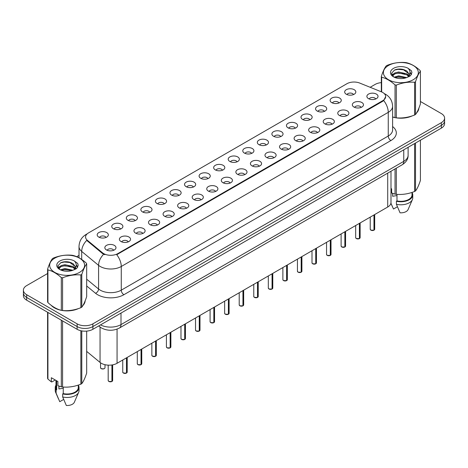 <?xml version="1.0" encoding="UTF-8"?>
<svg xmlns="http://www.w3.org/2000/svg" width="468" height="468" viewBox="0 0 468 468"><rect width="100%" height="100%" fill="white"/><g stroke="black" fill="none" stroke-linecap="round" stroke-linejoin="round"><path stroke-width="0.7" d="M331.753 102.638A5.575 3.217 180 0 1 330.648 101.731A5.575 3.217 180 0 1 332.496 97.73A5.575 3.217 180 0 1 339.639 98.087A5.575 3.217 180 0 1 340.745 101.731A5.575 3.217 180 0 1 331.753 102.638M338.961 102.972A3.346 1.93 0 0 0 338.06 102.036A3.346 1.93 0 0 0 334.766 101.544A3.346 1.93 0 0 0 332.432 102.972M317.199 111.045A5.575 3.217 180 0 1 316.093 110.138A5.575 3.217 180 0 1 317.936 106.137A5.575 3.217 180 0 1 325.079 106.493A5.575 3.217 180 0 1 326.184 110.138A5.575 3.217 180 0 1 317.199 111.045M324.4 111.378A3.346 1.93 0 0 0 323.505 110.436A3.346 1.93 0 0 0 320.206 109.951A3.346 1.93 0 0 0 317.877 111.378M302.638 119.451A5.575 3.217 180 0 1 301.532 118.539A5.575 3.217 180 0 1 303.381 114.537A5.575 3.217 180 0 1 310.524 114.9A5.575 3.217 180 0 1 311.63 118.539A5.575 3.217 180 0 1 302.638 119.451M309.845 119.785A3.346 1.93 0 0 0 308.944 118.843A3.346 1.93 0 0 0 305.651 118.351A3.346 1.93 0 0 0 303.317 119.785M288.083 127.858A5.575 3.217 180 0 1 286.972 126.945A5.575 3.217 180 0 1 288.82 122.944A5.575 3.217 180 0 1 295.963 123.306A5.575 3.217 180 0 1 297.069 126.945A5.575 3.217 180 0 1 288.083 127.858M295.285 128.191A3.346 1.93 0 0 0 294.39 127.249A3.346 1.93 0 0 0 291.09 126.758A3.346 1.93 0 0 0 288.762 128.191M273.523 136.258A5.575 3.217 180 0 1 272.417 135.351A5.575 3.217 180 0 1 274.26 131.35A5.575 3.217 180 0 1 281.408 131.707A5.575 3.217 180 0 1 282.514 135.351A5.575 3.217 180 0 1 273.523 136.258M280.724 136.592A3.346 1.93 0 0 0 279.829 135.656A3.346 1.93 0 0 0 276.535 135.164A3.346 1.93 0 0 0 274.201 136.592M258.962 144.665A5.575 3.217 180 0 1 257.856 143.758A5.575 3.217 180 0 1 259.705 139.756A5.575 3.217 180 0 1 266.848 140.113A5.575 3.217 180 0 1 267.953 143.758A5.575 3.217 180 0 1 258.962 144.665M266.169 144.998A3.346 1.93 0 0 0 265.268 144.056A3.346 1.93 0 0 0 261.975 143.571A3.346 1.93 0 0 0 259.641 144.998M244.407 153.071A5.575 3.217 180 0 1 243.301 152.159A5.575 3.217 180 0 1 245.144 148.163A5.575 3.217 180 0 1 252.287 148.52A5.575 3.217 180 0 1 253.399 152.159A5.575 3.217 180 0 1 244.407 153.071M251.608 153.405A3.346 1.93 0 0 0 250.713 152.463A3.346 1.93 0 0 0 247.42 151.977A3.346 1.93 0 0 0 245.086 153.405M229.846 161.478A5.575 3.217 180 0 1 228.741 160.565A5.575 3.217 180 0 1 230.589 156.564A5.575 3.217 180 0 1 237.732 156.926A5.575 3.217 180 0 1 238.838 160.565A5.575 3.217 180 0 1 229.846 161.478M237.054 161.811A3.346 1.93 0 0 0 236.153 160.869A3.346 1.93 0 0 0 232.859 160.378A3.346 1.93 0 0 0 230.525 161.811M215.292 169.878A5.575 3.217 180 0 1 214.186 168.971A5.575 3.217 180 0 1 216.029 164.97A5.575 3.217 180 0 1 223.172 165.327A5.575 3.217 180 0 1 224.277 168.971A5.575 3.217 180 0 1 215.292 169.878M222.493 170.212A3.346 1.93 0 0 0 221.598 169.276A3.346 1.93 0 0 0 218.304 168.784A3.346 1.93 0 0 0 215.97 170.212M200.731 178.285A5.575 3.217 180 0 1 199.625 177.378A5.575 3.217 180 0 1 201.474 173.376A5.575 3.217 180 0 1 208.617 173.733A5.575 3.217 180 0 1 209.722 177.378A5.575 3.217 180 0 1 200.731 178.285M207.938 178.618A3.346 1.93 0 0 0 207.037 177.676A3.346 1.93 0 0 0 203.744 177.191A3.346 1.93 0 0 0 201.41 178.618M186.176 186.691A5.575 3.217 180 0 1 185.065 185.778A5.575 3.217 180 0 1 186.913 181.783A5.575 3.217 180 0 1 194.056 182.14A5.575 3.217 180 0 1 195.162 185.778A5.575 3.217 180 0 1 186.176 186.691M193.378 187.024A3.346 1.93 0 0 0 192.483 186.083A3.346 1.93 0 0 0 189.183 185.597A3.346 1.93 0 0 0 186.855 187.024M171.616 195.097A5.575 3.217 180 0 1 170.51 194.185A5.575 3.217 180 0 1 172.359 190.184A5.575 3.217 180 0 1 179.501 190.546A5.575 3.217 180 0 1 180.607 194.185A5.575 3.217 180 0 1 171.616 195.097M178.823 195.431A3.346 1.93 0 0 0 177.922 194.489A3.346 1.93 0 0 0 174.628 193.998A3.346 1.93 0 0 0 172.294 195.431M157.055 203.498A5.575 3.217 180 0 1 155.949 202.591A5.575 3.217 180 0 1 157.798 198.59A5.575 3.217 180 0 1 164.941 198.947A5.575 3.217 180 0 1 166.046 202.591A5.575 3.217 180 0 1 157.055 203.498M164.262 203.837A3.346 1.93 0 0 0 163.367 202.896A3.346 1.93 0 0 0 160.068 202.404A3.346 1.93 0 0 0 157.739 203.837M142.5 211.905A5.575 3.217 180 0 1 141.394 210.998A5.575 3.217 180 0 1 143.237 206.996A5.575 3.217 180 0 1 150.38 207.353A5.575 3.217 180 0 1 151.492 210.998A5.575 3.217 180 0 1 142.5 211.905M149.701 212.238A3.346 1.93 0 0 0 148.806 211.296A3.346 1.93 0 0 0 145.513 210.811A3.346 1.93 0 0 0 143.179 212.238M127.939 220.311A5.575 3.217 180 0 1 126.834 219.398A5.575 3.217 180 0 1 128.682 215.403A5.575 3.217 180 0 1 135.825 215.76A5.575 3.217 180 0 1 136.931 219.398A5.575 3.217 180 0 1 127.939 220.311M135.147 220.644A3.346 1.93 0 0 0 134.246 219.703A3.346 1.93 0 0 0 130.952 219.217A3.346 1.93 0 0 0 128.618 220.644M113.385 228.717A5.575 3.217 180 0 1 112.279 227.805A5.575 3.217 180 0 1 114.122 223.803A5.575 3.217 180 0 1 121.265 224.166A5.575 3.217 180 0 1 122.37 227.805A5.575 3.217 180 0 1 113.385 228.717M120.586 229.051A3.346 1.93 0 0 0 119.691 228.109A3.346 1.93 0 0 0 116.397 227.618A3.346 1.93 0 0 0 114.063 229.051M98.824 237.118A5.575 3.217 180 0 1 97.718 236.211A5.575 3.217 180 0 1 99.567 232.21A5.575 3.217 180 0 1 106.71 232.567A5.575 3.217 180 0 1 107.816 236.211A5.575 3.217 180 0 1 98.824 237.118M106.031 237.457A3.346 1.93 0 0 0 105.13 236.516A3.346 1.93 0 0 0 101.837 236.024A3.346 1.93 0 0 0 99.503 237.457M346.314 94.238A5.575 3.217 180 0 1 345.209 93.325A5.575 3.217 180 0 1 347.051 89.324A5.575 3.217 180 0 1 354.194 89.686A5.575 3.217 180 0 1 355.3 93.325A5.575 3.217 180 0 1 346.314 94.238M353.515 94.571A3.346 1.93 0 0 0 352.62 93.629A3.346 1.93 0 0 0 349.327 93.138A3.346 1.93 0 0 0 346.993 94.571M353.96 107.055A5.575 3.217 180 0 1 352.854 106.142A5.575 3.217 180 0 1 354.697 102.147A5.575 3.217 180 0 1 361.846 102.504A5.575 3.217 180 0 1 362.952 106.142A5.575 3.217 180 0 1 353.96 107.055M361.161 107.388A3.346 1.93 0 0 0 360.266 106.447A3.346 1.93 0 0 0 356.973 105.961A3.346 1.93 0 0 0 354.639 107.388M339.399 115.461A5.575 3.217 180 0 1 338.294 114.549A5.575 3.217 180 0 1 340.142 110.547A5.575 3.217 180 0 1 347.285 110.91A5.575 3.217 180 0 1 348.391 114.549A5.575 3.217 180 0 1 339.399 115.461M346.607 115.795A3.346 1.93 0 0 0 345.706 114.853A3.346 1.93 0 0 0 342.412 114.362A3.346 1.93 0 0 0 340.078 115.795M324.845 123.868A5.575 3.217 180 0 1 323.739 122.955A5.575 3.217 180 0 1 325.582 118.954A5.575 3.217 180 0 1 332.725 119.317A5.575 3.217 180 0 1 333.83 122.955A5.575 3.217 180 0 1 324.845 123.868M332.046 124.201A3.346 1.93 0 0 0 331.151 123.259A3.346 1.93 0 0 0 327.857 122.768A3.346 1.93 0 0 0 325.523 124.201M310.284 132.268A5.575 3.217 180 0 1 309.178 131.362A5.575 3.217 180 0 1 311.027 127.36A5.575 3.217 180 0 1 318.17 127.717A5.575 3.217 180 0 1 319.275 131.362A5.575 3.217 180 0 1 310.284 132.268M317.491 132.602A3.346 1.93 0 0 0 316.59 131.666A3.346 1.93 0 0 0 313.297 131.175A3.346 1.93 0 0 0 310.963 132.602M295.729 140.675A5.575 3.217 180 0 1 294.624 139.762A5.575 3.217 180 0 1 296.466 135.767A5.575 3.217 180 0 1 303.609 136.124A5.575 3.217 180 0 1 304.715 139.762A5.575 3.217 180 0 1 295.729 140.675M302.931 141.008A3.346 1.93 0 0 0 302.035 140.067A3.346 1.93 0 0 0 298.742 139.581A3.346 1.93 0 0 0 296.408 141.008M281.169 149.081A5.575 3.217 180 0 1 280.063 148.169A5.575 3.217 180 0 1 281.911 144.167A5.575 3.217 180 0 1 289.054 144.53A5.575 3.217 180 0 1 290.16 148.169A5.575 3.217 180 0 1 281.169 149.081M288.376 149.415A3.346 1.93 0 0 0 287.475 148.473A3.346 1.93 0 0 0 284.181 147.982A3.346 1.93 0 0 0 281.847 149.415M266.614 157.488A5.575 3.217 180 0 1 265.502 156.575A5.575 3.217 180 0 1 267.351 152.574A5.575 3.217 180 0 1 274.494 152.937A5.575 3.217 180 0 1 275.599 156.575A5.575 3.217 180 0 1 266.614 157.488M273.815 157.821A3.346 1.93 0 0 0 272.92 156.879A3.346 1.93 0 0 0 269.621 156.388A3.346 1.93 0 0 0 267.292 157.821M252.053 165.888A5.575 3.217 180 0 1 250.947 164.982A5.575 3.217 180 0 1 252.796 160.98A5.575 3.217 180 0 1 259.939 161.337A5.575 3.217 180 0 1 261.045 164.982A5.575 3.217 180 0 1 252.053 165.888M259.26 166.222A3.346 1.93 0 0 0 258.359 165.286A3.346 1.93 0 0 0 255.066 164.794A3.346 1.93 0 0 0 252.732 166.222M237.492 174.295A5.575 3.217 180 0 1 236.387 173.388A5.575 3.217 180 0 1 238.235 169.387A5.575 3.217 180 0 1 245.378 169.744A5.575 3.217 180 0 1 246.484 173.388A5.575 3.217 180 0 1 237.492 174.295M244.7 174.628A3.346 1.93 0 0 0 243.805 173.686A3.346 1.93 0 0 0 240.505 173.201A3.346 1.93 0 0 0 238.177 174.628M222.938 182.701A5.575 3.217 180 0 1 221.832 181.789A5.575 3.217 180 0 1 223.675 177.787A5.575 3.217 180 0 1 230.818 178.15A5.575 3.217 180 0 1 231.929 181.789A5.575 3.217 180 0 1 222.938 182.701M230.139 183.035A3.346 1.93 0 0 0 229.244 182.093A3.346 1.93 0 0 0 225.95 181.602A3.346 1.93 0 0 0 223.616 183.035M208.377 191.108A5.575 3.217 180 0 1 207.271 190.195A5.575 3.217 180 0 1 209.12 186.194A5.575 3.217 180 0 1 216.263 186.556A5.575 3.217 180 0 1 217.368 190.195A5.575 3.217 180 0 1 208.377 191.108M215.584 191.441A3.346 1.93 0 0 0 214.683 190.499A3.346 1.93 0 0 0 211.39 190.008A3.346 1.93 0 0 0 209.056 191.441M193.822 199.508A5.575 3.217 180 0 1 192.717 198.602A5.575 3.217 180 0 1 194.559 194.6A5.575 3.217 180 0 1 201.702 194.957A5.575 3.217 180 0 1 202.808 198.602A5.575 3.217 180 0 1 193.822 199.508M201.024 199.842A3.346 1.93 0 0 0 200.129 198.906A3.346 1.93 0 0 0 196.835 198.414A3.346 1.93 0 0 0 194.501 199.842M179.262 207.915A5.575 3.217 180 0 1 178.156 207.008A5.575 3.217 180 0 1 180.004 203.007A5.575 3.217 180 0 1 187.147 203.364A5.575 3.217 180 0 1 188.253 207.008A5.575 3.217 180 0 1 179.262 207.915M186.469 208.248A3.346 1.93 0 0 0 185.568 207.306A3.346 1.93 0 0 0 182.274 206.821A3.346 1.93 0 0 0 179.94 208.248M164.707 216.321A5.575 3.217 180 0 1 163.601 215.409A5.575 3.217 180 0 1 165.444 211.413A5.575 3.217 180 0 1 172.587 211.77A5.575 3.217 180 0 1 173.692 215.409A5.575 3.217 180 0 1 164.707 216.321M171.908 216.655A3.346 1.93 0 0 0 171.013 215.713A3.346 1.93 0 0 0 167.714 215.227A3.346 1.93 0 0 0 165.385 216.655M150.146 224.728A5.575 3.217 180 0 1 149.04 223.815A5.575 3.217 180 0 1 150.889 219.814A5.575 3.217 180 0 1 158.032 220.176A5.575 3.217 180 0 1 159.138 223.815A5.575 3.217 180 0 1 150.146 224.728M157.353 225.061A3.346 1.93 0 0 0 156.452 224.119A3.346 1.93 0 0 0 153.159 223.628A3.346 1.93 0 0 0 150.825 225.061M135.585 233.128A5.575 3.217 180 0 1 134.48 232.222A5.575 3.217 180 0 1 136.328 228.22A5.575 3.217 180 0 1 143.471 228.577A5.575 3.217 180 0 1 144.577 232.222A5.575 3.217 180 0 1 135.585 233.128M142.793 233.462A3.346 1.93 0 0 0 141.898 232.526A3.346 1.93 0 0 0 138.598 232.034A3.346 1.93 0 0 0 136.27 233.462M121.031 241.535A5.575 3.217 180 0 1 119.925 240.628A5.575 3.217 180 0 1 121.768 236.627A5.575 3.217 180 0 1 128.916 236.983A5.575 3.217 180 0 1 130.022 240.628A5.575 3.217 180 0 1 121.031 241.535M128.232 241.868A3.346 1.93 0 0 0 127.337 240.926A3.346 1.93 0 0 0 124.043 240.441A3.346 1.93 0 0 0 121.709 241.868M106.47 249.941A5.575 3.217 180 0 1 105.364 249.029A5.575 3.217 180 0 1 107.213 245.033A5.575 3.217 180 0 1 114.356 245.39A5.575 3.217 180 0 1 115.461 249.029A5.575 3.217 180 0 1 106.47 249.941M113.677 250.275A3.346 1.93 0 0 0 112.776 249.333A3.346 1.93 0 0 0 109.483 248.847A3.346 1.93 0 0 0 107.149 250.275M368.521 98.649A5.575 3.217 180 0 1 367.409 97.742A5.575 3.217 180 0 1 369.258 93.74A5.575 3.217 180 0 1 376.401 94.097A5.575 3.217 180 0 1 377.506 97.742A5.575 3.217 180 0 1 368.521 98.649M375.722 98.982A3.346 1.93 0 0 0 374.827 98.046A3.346 1.93 0 0 0 371.528 97.555A3.346 1.93 0 0 0 369.199 98.982M381.397 91.827A10.033 5.792 180 0 1 382.736 92.477A10.033 5.792 180 0 1 385.673 96.572A10.033 5.792 180 0 1 382.736 100.667L117.848 253.597A10.033 5.792 180 0 1 102.539 252.825L87.387 240.33A10.033 5.792 180 0 1 85.568 237.007A10.033 5.792 180 0 1 88.511 232.912L346.905 83.725A10.033 5.792 180 0 1 359.757 83.082L381.397 91.827M390.991 171.241L390.991 202.474A11.15 6.435 180 0 1 387.72 207.026L117.064 363.285A11.15 6.435 180 0 1 100.053 362.425L86.679 351.398M51.123 305.253A18.024 10.407 0 0 0 54.387 307.839A18.024 10.407 0 0 0 61.103 310.284M385.673 96.572L383.707 100.561L382.736 101.269L116.719 254.709A13.005 7.511 60 0 1 121.265 266.491A14.865 8.582 180 0 1 100.246 266.491A14.865 8.582 180 0 1 98.578 265.35L81.695 251.427A14.865 8.582 180 0 1 79.01 246.501L79.01 257.804M47.59 273.528L26.664 285.609A11.15 6.435 0 0 0 23.4 290.16L23.4 295.624A11.15 6.435 0 0 0 26.664 300.175L77.121 329.302L77.121 326.57A11.15 6.435 0 0 0 92.886 326.57L441.336 125.401A11.15 6.435 0 0 0 444.6 120.849A11.15 6.435 0 0 1 441.336 125.401L92.886 326.57A11.15 6.435 0 0 1 77.121 326.57L26.664 297.443L77.121 326.57L77.121 323.844A11.15 6.435 0 0 0 92.886 323.844L441.336 122.669A11.15 6.435 0 0 0 444.6 118.117A11.15 6.435 0 0 0 441.336 113.566L420.41 101.486M23.4 292.892A11.15 6.435 0 0 0 26.664 297.443A11.15 6.435 0 0 1 23.4 292.892M104.791 254.709L102.539 253.568L86.709 240.388A13.005 8.699 129.5 0 0 81.695 251.427L81.695 259.459M392.605 117.047A18.024 10.407 0 0 0 394.834 117.608M395.694 117.766A18.024 10.407 0 0 0 412.22 115.883M416.649 112.823A18.024 10.407 0 0 0 418.878 108.196M61.963 310.448A18.024 10.407 0 0 0 78.489 308.558M82.918 305.505A18.024 10.407 0 0 0 85.147 300.877M381.321 82.625A11.15 6.435 0 0 0 375.114 84.433L370.17 87.288M79.01 255.388L76.734 256.704M67.878 261.817L67.573 261.992M58.061 267.485L59.635 266.579M23.4 290.16A11.15 6.435 0 0 0 26.664 294.711L77.121 323.844M77.121 329.302A11.15 6.435 0 0 0 92.886 329.302L441.336 128.127A11.15 6.435 0 0 0 444.6 123.575L444.6 118.117M373.95 230.203L370.896 230.162L370.229 229.221A2.229 1.287 0 0 0 370.884 230.127A2.229 1.287 0 0 0 373.967 230.168L373.914 230.197A2.153 1.246 180 0 1 370.937 230.157M373.967 230.075L374.102 214.888M373.967 230.168L373.967 214.97M359.395 238.604L356.341 238.569L355.674 237.621A2.229 1.287 0 0 0 356.323 238.534A2.229 1.287 0 0 0 359.406 238.575L359.36 238.604A2.153 1.246 180 0 1 356.376 238.563M359.406 238.481L359.547 223.294M359.406 238.575L359.406 223.371M344.834 247.01L341.78 246.975L341.113 246.028A2.229 1.287 0 0 0 341.769 246.94A2.229 1.287 0 0 0 344.852 246.975L344.799 247.005A2.153 1.246 180 0 1 341.821 246.969M344.852 246.888L344.986 231.695M344.852 246.975L344.852 231.777M330.273 255.417L327.226 255.376L326.553 254.434A2.229 1.287 0 0 0 327.208 255.347A2.229 1.287 0 0 0 330.291 255.382L330.244 255.411A2.153 1.246 180 0 1 327.261 255.376M330.291 255.294L330.431 240.102M330.291 255.382L330.291 240.183M315.719 263.823L312.665 263.782L311.998 262.84A2.229 1.287 0 0 0 312.653 263.747A2.229 1.287 0 0 0 315.736 263.788L315.684 263.817A2.153 1.246 180 0 1 312.706 263.776M315.736 263.695L315.871 248.508M315.736 263.788L315.736 248.59M388.516 65.467A17.468 10.085 -0 0 0 388.516 79.73A17.468 10.085 -0 0 0 413.215 79.73A17.468 10.085 -0 0 0 413.215 65.467A17.468 10.085 -0 0 0 388.516 65.467M392.605 116.901L395.039 117.661A20.065 11.589 -0 0 0 396.308 117.854C402.375 118.386 408.465 117.445 414.584 115.029A20.065 11.589 -0 0 0 415.057 114.765A20.065 11.589 -0 0 0 415.514 114.49C417.14 112.46 418.772 108.945 420.41 103.943L420.41 71.194A20.065 11.589 -0 0 0 420.071 70.463C415.602 66.415 411.138 63.841 406.692 62.741A20.065 11.589 -0 0 0 405.423 62.542C399.303 62.022 393.214 62.964 387.147 65.368A20.065 11.589 -0 0 0 386.673 65.637A20.065 11.589 -0 0 0 386.217 65.906C384.579 67.971 382.947 71.487 381.321 76.459A20.065 11.589 -0 0 0 381.66 77.191L381.66 91.939M395.039 117.661L395.039 84.913C390.569 80.865 386.112 78.291 381.66 77.191M395.039 84.913A20.065 11.589 -0 0 0 396.308 85.112L396.308 117.854M414.584 115.029L414.584 82.286C408.517 81.754 402.427 82.696 396.308 85.112M414.584 82.286A20.065 11.589 -0 0 0 415.057 82.017A20.065 11.589 -0 0 0 415.514 81.748L415.514 114.49M406.645 77.594L398.666 75.828L394.138 77.167M405.534 77.957L398.666 76.793L395.156 77.606M408.827 75.91L406.873 73.885L398.666 71.978L394.857 72.926L392.658 74.804L392.371 75.822M408.517 76.389L406.873 74.851L398.666 72.938L394.857 73.885L392.547 76.009M407.768 77.22L409.073 75.412L409.36 74.143L402.989 69.393C399.812 68.743 396.987 68.972 394.506 70.065L391.517 73.33L393.524 76.822M408.915 76.717L409.36 74.909M409.336 74.523L406.873 70.996L403.211 69.434M393.524 68.363A10.384 5.996 -0 0 0 393.524 76.84A10.384 5.996 -0 0 0 406.505 77.635L410.553 75.67L411.916 72.598L411.448 70.767L408.049 68.269A10.384 5.996 -0 0 0 393.524 68.363M408.049 68.269C410.208 70.469 410.553 72.85 409.073 75.412M381.321 91.798L381.321 76.459M420.41 71.194C418.784 73.23 417.152 76.746 415.514 81.748M404.773 77.635L398.005 77.056L395.314 77.542M409.716 76.266L409.237 75.886M408.95 75.676L408.47 75.36M404.773 73.78L398.005 73.201L395.314 73.692M392.71 74.71L391.921 75.196M411.401 74.523L409.98 72.651M404.797 69.937L398.005 69.346L394.384 70.124M411.916 72.698L411.448 70.767M410.021 76.062L409.325 75.471M409.114 75.313L407.452 74.318M393.366 73.897L391.739 74.845M411.518 74.295L409.974 72.166M54.785 258.149A17.468 10.085 -0 0 0 54.785 272.411A17.468 10.085 -0 0 0 79.484 272.411A17.468 10.085 -0 0 0 79.484 258.149A17.468 10.085 -0 0 0 54.785 258.149M52.942 258.313A20.065 11.589 -0 0 0 52.486 258.588C50.848 260.647 49.216 264.163 47.59 269.135A20.065 11.589 -0 0 0 47.929 269.872L47.929 302.615C52.381 306.651 56.839 309.225 61.308 310.337A20.065 11.589 -0 0 0 62.577 310.536C68.644 311.068 74.734 310.126 80.853 307.71A20.065 11.589 -0 0 0 81.327 307.447A20.065 11.589 -0 0 0 81.783 307.172C83.409 305.136 85.041 301.62 86.679 296.618L86.679 263.876A20.065 11.589 -0 0 0 86.34 263.145C81.865 259.091 77.407 256.517 72.961 255.417A20.065 11.589 -0 0 0 71.692 255.224C65.573 254.697 59.483 255.639 53.416 258.049A20.065 11.589 -0 0 0 52.942 258.313M61.308 310.337L61.308 277.594C56.839 273.54 52.381 270.966 47.929 269.872M61.308 277.594A20.065 11.589 -0 0 0 62.577 277.787L62.577 310.536M80.853 307.71L80.853 274.962C74.786 274.429 68.697 275.371 62.577 277.787M80.853 274.962A20.065 11.589 -0 0 0 81.327 274.698A20.065 11.589 -0 0 0 81.783 274.423L81.783 307.172M47.59 269.135L47.59 301.883A20.065 11.589 -0 0 0 47.929 302.615M72.914 270.276L64.935 268.509L60.407 269.849M71.803 270.633L64.935 269.474L61.425 270.288M75.096 268.585L73.143 266.567L64.935 264.654L61.127 265.602L58.927 267.48L58.64 268.503M74.786 269.065L73.143 267.532L64.935 265.619L61.127 266.567L58.816 268.69M74.038 269.901L75.342 268.094L75.629 266.818L69.258 262.074C66.082 261.425 63.25 261.647 60.776 262.747L57.786 266.005L59.793 269.498A10.384 5.996 -0 0 0 72.774 270.311L76.822 268.351L78.185 265.28L77.717 263.449L74.313 260.951A10.384 5.996 -0 0 0 59.793 261.039A10.384 5.996 -0 0 0 59.793 269.515M75.178 269.398L75.629 267.585M75.605 267.199L73.143 263.677L69.48 262.115M74.313 260.951C76.477 263.151 76.822 265.526 75.342 268.088M86.679 263.876C85.053 265.906 83.421 269.428 81.783 274.423M71.037 270.311L64.274 269.732L61.583 270.223M75.98 268.948L75.506 268.562M75.219 268.357L74.74 268.041M71.037 266.462L64.274 265.882L61.583 266.368M58.98 267.386L58.184 267.877M77.67 267.205L76.243 265.327M71.066 262.612L64.274 262.027L60.653 262.8M78.185 265.374L77.717 263.449M76.29 268.743L75.594 268.146M75.383 267.988L73.722 266.994M77.787 266.971L76.243 264.847M392.605 116.93A17.837 10.296 0 0 0 393.009 117.047M397.818 117.948A17.837 10.296 0 0 0 411.033 116.263M417.058 112.121A17.837 10.296 0 0 0 418.608 108.851M393.056 193.53A8.401 4.85 0 0 0 392.634 194.355M392.634 193.378L392.634 196.279L396.987 195.565M390.991 188.464L391.634 188.838L391.634 192.997L395.039 194.126A20.065 11.589 0 0 0 396.308 194.319C402.375 194.852 408.465 193.91 414.584 191.494A20.065 11.589 0 0 0 415.514 190.956C417.14 188.926 418.772 185.41 420.41 180.408L420.41 140.207M396.987 194.366L396.987 200.918A11.15 6.435 0 0 0 412.015 194.887L412.015 192.412M396.987 200.918L396.408 201.252A11.893 6.868 0 0 0 412.758 194.887A11.893 6.868 0 0 0 412.015 192.494M396.408 201.252L396.408 204.288A11.893 6.868 0 0 0 412.402 199.584A11.893 6.868 0 0 0 412.758 197.917L412.758 194.887M396.408 204.288L400.046 212.805A7.435 4.294 0 0 0 408.078 209.582L412.402 199.584M414.584 191.494L414.584 143.571M415.514 143.038L415.514 190.956M396.308 168.17L396.308 194.319M395.039 194.126L395.039 168.901M397.402 206.751L393.477 209.015L390.92 203.176M51.872 305.809A17.837 10.296 0 0 0 54.522 307.763A17.837 10.296 0 0 0 59.278 309.722M64.087 310.623A17.837 10.296 0 0 0 77.302 308.938M83.322 304.803A17.837 10.296 0 0 0 84.878 301.532M59.325 386.205A8.401 4.85 0 0 0 58.898 387.03M58.898 386.059L58.898 388.955L63.25 388.247M55.277 379.998L51.942 381.923L51.334 381.882L51.334 377.723L57.903 381.514L57.903 385.673L61.308 386.802A20.065 11.589 0 0 0 62.577 387.001C68.644 387.533 74.734 386.591 80.853 384.175A20.065 11.589 0 0 0 81.783 383.637C83.409 381.601 85.041 378.085 86.679 373.09L86.679 331.116M63.25 387.048L63.25 393.6A11.15 6.435 0 0 0 78.285 387.562L78.285 385.094M63.25 393.6L62.677 393.927A11.893 6.868 0 0 0 79.028 387.562A11.893 6.868 0 0 0 78.285 385.176M62.677 393.927L62.677 396.963A11.893 6.868 0 0 0 78.671 392.26A11.893 6.868 0 0 0 79.028 390.599L79.028 387.562M62.677 396.963L66.316 405.481A7.435 4.294 0 0 0 74.342 402.258L78.671 392.26M80.853 384.175L80.853 330.724M81.783 330.917L81.783 383.637M62.577 320.908L62.577 387.001M61.308 386.802L61.308 320.176M47.929 312.454L47.929 379.08L51.334 381.882M47.929 379.08A20.065 11.589 0 0 1 47.59 378.349L47.59 312.255M55.984 380.408L55.984 387.562A11.15 6.435 0 0 0 56.681 389.803L56.681 380.812M55.984 385.176A11.893 6.868 0 0 0 55.242 387.562A11.893 6.868 0 0 0 56.107 390.136L56.681 389.803M55.242 387.562L55.242 390.599A11.893 6.868 0 0 0 55.598 392.26A11.893 6.868 0 0 0 56.107 393.173L56.107 390.136M63.666 399.426L59.746 401.69L56.107 393.173M301.158 272.23L298.11 272.189L297.437 271.241A2.229 1.287 0 0 0 298.093 272.154A2.229 1.287 0 0 0 301.176 272.195L301.123 272.224A2.153 1.246 180 0 1 298.145 272.183M301.176 272.101L301.316 256.914M301.176 272.195L301.176 256.99M286.603 280.63L283.549 280.595L282.883 279.648A2.229 1.287 0 0 0 283.532 280.56A2.229 1.287 0 0 0 286.615 280.595L286.568 280.624A2.153 1.246 180 0 1 283.585 280.589M286.615 280.507L286.755 265.315M286.615 280.595L286.615 265.397M272.043 289.037L268.989 288.996L268.322 288.054A2.229 1.287 0 0 0 268.977 288.967A2.229 1.287 0 0 0 272.06 289.002L272.007 289.031A2.153 1.246 180 0 1 269.03 288.996M272.06 288.914L272.195 273.721M272.06 289.002L272.06 273.803M257.488 297.443L254.434 297.402L253.767 296.46A2.229 1.287 0 0 0 254.416 297.367A2.229 1.287 0 0 0 257.499 297.408L257.453 297.437A2.153 1.246 180 0 1 254.469 297.402M257.499 297.315L257.64 282.128M257.499 297.408L257.499 282.21M242.927 305.85L239.873 305.809L239.206 304.861A2.229 1.287 0 0 0 239.862 305.774A2.229 1.287 0 0 0 242.945 305.815L242.892 305.844A2.153 1.246 180 0 1 239.914 305.803M242.945 305.721L243.079 290.534M242.945 305.815L242.945 290.61M228.372 314.25L225.319 314.215L224.652 313.267A2.229 1.287 0 0 0 225.301 314.18A2.229 1.287 0 0 0 228.384 314.215L228.337 314.244A2.153 1.246 180 0 1 225.354 314.209M228.384 314.127L228.524 298.941M228.384 314.215L228.384 299.017M213.812 322.657L210.758 322.616L210.091 321.674A2.229 1.287 0 0 0 210.746 322.587A2.229 1.287 0 0 0 213.829 322.622L213.777 322.651A2.153 1.246 180 0 1 210.799 322.616M213.829 322.534L213.964 307.341M213.829 322.622L213.829 307.423M199.251 331.063L196.203 331.022L195.53 330.08A2.229 1.287 0 0 0 196.186 330.987A2.229 1.287 0 0 0 199.269 331.028L199.216 331.057A2.153 1.246 180 0 1 196.238 331.022M199.269 330.935L199.409 315.748M199.269 331.028L199.269 315.83M184.696 339.47L181.642 339.429L180.976 338.487A2.229 1.287 0 0 0 181.625 339.394A2.229 1.287 0 0 0 184.708 339.435L184.661 339.464A2.153 1.246 180 0 1 181.678 339.423M184.708 339.341L184.848 324.154M184.708 339.435L184.708 324.23M170.136 347.87L167.088 347.835L166.415 346.887A2.229 1.287 0 0 0 167.07 347.8A2.229 1.287 0 0 0 170.153 347.841L170.1 347.864A2.153 1.246 180 0 1 167.123 347.829M170.153 347.747L170.288 332.561M170.153 347.841L170.153 332.637M155.581 356.277L152.527 356.236L151.86 355.294A2.229 1.287 0 0 0 152.509 356.206A2.229 1.287 0 0 0 155.592 356.242L155.546 356.271A2.153 1.246 180 0 1 152.562 356.236M155.592 356.154L155.733 340.961M155.592 356.242L155.592 341.043M141.02 364.683L137.966 364.642L137.299 363.7A2.229 1.287 0 0 0 137.955 364.607A2.229 1.287 0 0 0 141.038 364.648L140.985 364.677A2.153 1.246 180 0 1 138.007 364.642M141.038 364.554L141.172 349.368M141.038 364.648L141.038 349.45M126.465 373.09L123.412 373.049L122.745 372.107A2.229 1.287 0 0 0 123.394 373.014A2.229 1.287 0 0 0 126.477 373.055L126.43 373.084A2.153 1.246 180 0 1 123.447 373.043M126.477 372.961L126.617 357.774M126.477 373.055L126.477 357.85M111.905 381.49L108.851 381.455L108.184 380.507A2.229 1.287 0 0 0 108.839 381.42A2.229 1.287 0 0 0 111.922 381.461L111.87 381.49A2.153 1.246 180 0 1 108.892 381.449M111.922 381.367L112.057 364.952M111.922 381.461L111.922 364.976M87.387 240.33L87.387 241.073M102.539 252.825L102.539 253.568M117.848 253.597L117.848 254.2M382.736 100.667L382.736 101.269M387.72 173.125L387.72 207.026M100.053 327.027L100.053 362.425M117.064 329.121L117.064 363.285M392.605 126.547A18.58 10.729 180 0 1 390.879 140.57L123.897 294.711A3.715 2.147 60 0 1 121.265 290.16L388.253 136.018A14.865 8.582 0 0 0 392.605 129.952L392.605 106.283A14.865 8.582 180 0 1 388.253 112.349A13.005 7.511 -120 0 0 383.707 100.561M123.897 294.711A18.58 10.729 180 0 1 97.619 294.711A18.58 10.729 180 0 1 95.536 293.278L86.679 285.977M103.644 254.259A13.005 8.699 129.5 0 0 98.578 265.35L98.578 289.013A14.865 8.582 0 0 0 100.246 290.16A14.865 8.582 0 0 0 121.265 290.16L121.265 266.491L388.253 112.349L388.253 136.018A3.715 2.147 60 0 0 390.879 140.57M86.931 234.099A13.005 7.511 -120 0 0 86.053 234.48C81.608 237.153 79.262 241.16 79.01 246.501M92.886 323.844L92.886 329.302M441.336 122.669L441.336 128.127M26.664 294.711L26.664 300.175M86.679 279.203L98.578 289.013A3.715 2.486 -50.5 0 1 95.536 293.278M100.521 324.897A14.865 8.582 0 0 0 121.001 324.599L403.755 161.355A14.865 8.582 0 0 0 408.114 155.288C408.219 158.974 406.253 162.133 402.217 164.759L119.463 328.004A7.435 4.294 60 0 0 121.001 324.599L121.001 313.069M403.755 149.824L403.755 161.355A7.435 4.294 60 0 1 402.217 164.759M98.906 325.827A7.435 4.973 129.5 0 0 99.678 326.728L98.719 325.939M374.102 230.086A2.229 1.287 0 0 0 374.687 229.221L374.687 214.549M359.547 238.493A2.229 1.287 0 0 0 360.132 237.621L360.132 222.955M344.986 246.899A2.229 1.287 0 0 0 345.571 246.028L345.571 231.362M330.431 255.306A2.229 1.287 0 0 0 331.016 254.434L331.016 239.762M315.871 263.706A2.229 1.287 0 0 0 316.456 262.84L316.456 248.169M301.316 272.113A2.229 1.287 0 0 0 301.901 271.241L301.901 256.575M286.755 280.519A2.229 1.287 0 0 0 287.34 279.648L287.34 264.982M272.195 288.926A2.229 1.287 0 0 0 272.786 288.054L272.786 273.382M257.64 297.326A2.229 1.287 0 0 0 258.225 296.46L258.225 281.789M243.079 305.733A2.229 1.287 0 0 0 243.664 304.861L243.664 290.195M228.524 314.139A2.229 1.287 0 0 0 229.109 313.267L229.109 298.602M213.964 322.546A2.229 1.287 0 0 0 214.549 321.674L214.549 307.002M199.409 330.946A2.229 1.287 0 0 0 199.994 330.08L199.994 315.409M184.848 339.353A2.229 1.287 0 0 0 185.433 338.487L185.433 323.815M170.288 347.759A2.229 1.287 0 0 0 170.879 346.887L170.879 332.221M155.733 356.166A2.229 1.287 0 0 0 156.318 355.294L156.318 340.628M141.172 364.566A2.229 1.287 0 0 0 141.757 363.7L141.757 349.029M126.617 372.973A2.229 1.287 0 0 0 127.202 372.107L127.202 357.435M112.057 381.379A2.229 1.287 0 0 0 112.642 380.507L112.642 364.853M101.187 368.597A2.229 1.287 0 0 0 103.621 368.878A2.229 1.287 0 0 0 104.996 367.69C104.826 368.784 103.563 369.094 101.205 368.632L100.538 367.69A2.229 1.287 0 0 0 101.187 368.597M104.317 368.614A2.153 1.246 180 0 1 101.24 368.632M392.605 106.283C392.354 100.936 390.008 96.929 385.556 94.261L384.228 93.577M87.276 233.778L86.053 234.48M119.463 328.004C113.484 331.011 107.5 331.011 101.521 328.004L99.678 326.728M408.114 155.288L408.114 147.309M370.229 229.221L370.229 217.123M374.687 229.221L374.09 230.121M355.674 237.621L355.674 225.529M360.132 237.621L359.529 238.528M341.113 246.028L341.113 233.936M345.571 246.028L344.974 246.934M326.553 254.434L326.553 242.342M331.016 254.434L330.414 255.335M311.998 262.84L311.998 250.743M316.456 262.84L315.853 263.741M418.702 109.29L418.702 108.623M392.108 206.008L390.909 203.235M84.971 301.971L84.971 301.304M58.377 398.683L55.598 392.26M297.437 271.241L297.437 259.149M301.901 271.241L301.298 272.148M282.883 279.648L282.883 267.556M287.34 279.648L286.738 280.554M268.322 288.054L268.322 275.962M272.786 288.054L272.183 288.955M253.767 296.46L253.767 284.363M258.225 296.46L257.622 297.361M239.206 304.861L239.206 292.769M243.664 304.861L243.067 305.768M224.652 313.267L224.652 301.176M229.109 313.267L228.507 314.174M210.091 321.674L210.091 309.582M214.549 321.674L213.952 322.575M195.53 330.08L195.53 317.983M199.994 330.08L199.391 330.981M180.976 338.487L180.976 326.389M185.433 338.487L184.831 339.388M166.415 346.887L166.415 334.795M170.879 346.887L170.276 347.794M151.86 355.294L151.86 343.202M156.318 355.294L155.715 356.195M137.299 363.7L137.299 351.603M141.757 363.7L141.16 364.601M122.745 372.107L122.745 360.009M127.202 372.107L126.6 373.008M108.184 380.507L108.184 365.145M112.642 380.507L112.045 381.414M104.996 367.69L104.996 364.701M100.538 367.69L100.538 362.799"/></g></svg>
